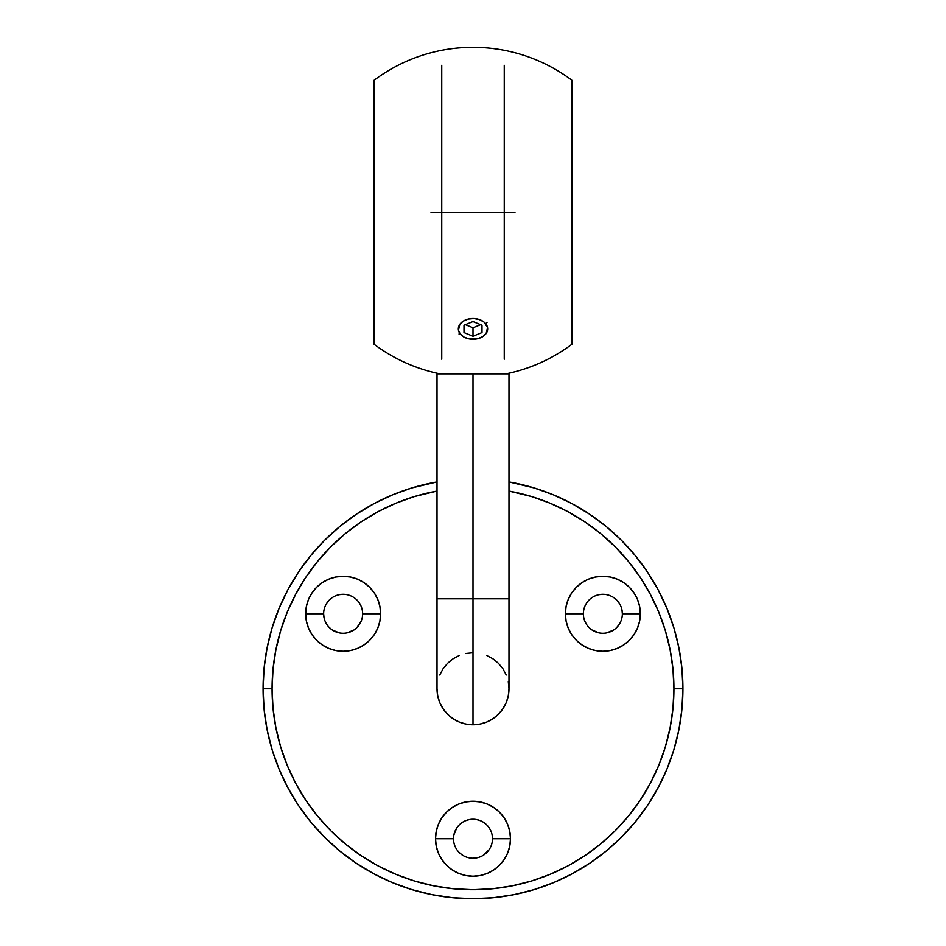 <?xml version="1.0" encoding="UTF-8"?>
<svg xmlns="http://www.w3.org/2000/svg" width="946" height="946" viewBox="0 0 946 946"><rect width="100%" height="100%" fill="white"/><g stroke="black" fill="none" stroke-linecap="round" stroke-linejoin="round"><path stroke-width="1.42" d="M437.017 481.94L412.054 487.876L392.661 494.817L374.037 503.615L356.37 514.21L339.815 526.484L324.549 540.32L310.714 555.586L298.451 572.129L287.856 589.807L279.046 608.432L272.105 627.825L267.103 647.809L264.076 668.183L263.071 688.771L272.058 688.771A200.942 200.942 0 0 1 437.017 491.08L414.667 496.484L396.102 503.118L378.282 511.55L361.36 521.695L345.526 533.438L330.911 546.682L317.679 561.297L305.925 577.131L295.791 594.041L287.359 611.873L280.714 630.438L275.925 649.559L273.027 669.07L272.058 688.771L273.027 708.459L275.925 727.971L280.714 747.092L287.359 765.657L295.791 783.489L305.925 800.399L317.679 816.244L330.911 830.848L345.526 844.092L361.36 855.834L378.282 865.98L396.102 874.411L414.667 881.045L433.8 885.846L453.3 888.732L473 889.701L492.7 888.732L512.2 885.846L531.333 881.045L549.898 874.411L567.718 865.98L584.64 855.834L600.474 844.092L615.089 830.848L628.321 816.244L640.075 800.399L650.209 783.489L658.641 765.657L665.286 747.092L670.075 727.971L672.973 708.459L673.942 688.771L682.929 688.771A209.929 209.929 0 0 0 508.983 481.94A209.929 209.929 0 0 1 682.929 688.771A209.929 209.929 0 0 1 473 898.7A209.929 209.929 0 0 1 263.071 688.771A209.929 209.929 0 0 1 437.017 481.94A209.929 209.929 0 0 0 263.071 688.771L264.076 709.346L267.103 729.721L272.105 749.705L279.046 769.11L287.856 787.722L298.451 805.401L310.714 821.944L324.549 837.21L339.815 851.045L356.37 863.32L374.037 873.915L392.661 882.724L412.054 889.666L432.038 894.668L452.425 897.695L473 898.7L493.576 897.695L513.962 894.668L533.946 889.666L553.339 882.724L571.963 873.915L589.63 863.32L606.185 851.045L621.451 837.21L635.286 821.944L647.549 805.401L658.144 787.722L666.954 769.11L673.895 749.705L678.897 729.721L681.924 709.346L682.929 688.771L681.924 668.183L678.897 647.809L673.895 627.825L666.954 608.432L658.144 589.807L647.549 572.129L635.286 555.586L621.451 540.32L606.185 526.484L589.63 514.21L571.963 503.615L553.339 494.817L533.946 487.876L508.983 481.94M508.983 491.08A200.942 200.942 0 0 1 673.942 688.771L672.973 669.07L670.075 649.559L665.286 630.438L658.641 611.873L650.209 594.041L640.075 577.131L628.321 561.297L615.089 546.682L600.474 533.438L584.64 521.695L567.718 511.55L549.898 503.118L531.333 496.484L508.983 491.08M565.377 613.8A37.485 37.485 0 0 0 568.227 628.12A37.485 37.485 0 0 1 565.377 613.8L583.375 613.788A19.499 19.499 0 0 0 602.862 633.288A19.499 19.499 0 0 0 622.362 613.788L640.347 613.788A37.485 37.485 0 0 1 602.862 651.274A37.485 37.485 0 0 1 565.377 613.788L566.098 606.481L568.227 599.445L571.691 592.965L576.351 587.277L582.038 582.618L588.518 579.153L595.554 577.025L602.862 576.303L610.182 577.025L617.206 579.153L623.686 582.618L629.374 587.277L634.033 592.965L637.498 599.445L639.626 606.481L640.347 613.788L639.626 621.108A37.485 37.485 0 0 1 634.045 634.6A37.485 37.485 0 0 0 639.626 621.132L637.498 628.132L634.033 634.612L629.374 640.3A37.485 37.485 0 0 1 610.205 650.552A37.485 37.485 0 0 0 629.362 640.3L623.686 644.959L617.206 648.424L610.182 650.552A37.485 37.485 0 0 1 602.898 651.274A37.485 37.485 0 0 0 610.146 650.564L602.862 651.274A37.485 37.485 0 0 1 568.239 628.156L566.098 621.108L565.377 613.788A37.485 37.485 0 0 1 602.862 576.303A37.485 37.485 0 0 1 640.347 613.788L622.362 613.788A19.499 19.499 0 0 1 602.862 633.288A19.499 19.499 0 0 1 583.375 613.788A19.499 19.499 0 0 1 602.862 594.301A19.499 19.499 0 0 1 622.362 613.788A19.499 19.499 0 0 0 602.862 594.301A19.499 19.499 0 0 0 583.375 613.788L565.377 613.788A37.485 37.485 0 0 1 566.086 606.492M588.518 648.424A37.485 37.485 0 0 0 602.827 651.274L595.554 650.552L588.518 648.424L582.038 644.959L576.351 640.3L571.691 634.612L568.227 628.132M629.374 640.288A37.485 37.485 0 0 0 634.021 634.636A37.485 37.485 0 0 1 629.374 640.288M639.638 621.073A37.485 37.485 0 0 0 640.347 613.824A37.485 37.485 0 0 1 639.638 621.073M305.653 613.824A37.485 37.485 0 0 0 306.362 621.073M306.374 621.132A37.485 37.485 0 0 0 311.955 634.6L308.502 628.132L306.374 621.108L305.653 613.788L323.638 613.788A19.499 19.499 0 0 0 343.138 633.288A19.499 19.499 0 0 0 362.625 613.788L380.623 613.788A37.485 37.485 0 0 1 343.138 651.274A37.485 37.485 0 0 1 305.653 613.788L306.374 606.481L308.502 599.445L311.967 592.965L316.626 587.277L322.314 582.618L328.794 579.153L335.818 577.025L343.138 576.303L350.446 577.025L357.482 579.153L363.962 582.618L369.65 587.277L374.309 592.965L377.773 599.445L379.902 606.481L380.623 613.788L379.902 621.108A37.485 37.485 0 0 0 380.623 613.8L362.625 613.788A19.499 19.499 0 0 1 343.138 633.288A19.499 19.499 0 0 1 323.638 613.788A19.499 19.499 0 0 1 343.138 594.301A19.499 19.499 0 0 1 362.625 613.788A19.499 19.499 0 0 0 343.138 594.301A19.499 19.499 0 0 0 323.638 613.788L305.653 613.788A37.485 37.485 0 0 1 343.138 576.303A37.485 37.485 0 0 1 380.623 613.788A37.485 37.485 0 0 0 379.914 606.492M311.979 634.636A37.485 37.485 0 0 0 316.626 640.288M343.173 651.274A37.485 37.485 0 0 0 377.761 628.156L374.309 634.612L369.65 640.3L363.962 644.959L357.482 648.424L350.446 650.552L343.138 651.274L335.818 650.552L328.794 648.424L322.314 644.959L316.626 640.3A37.485 37.485 0 0 0 335.795 650.552M335.854 650.564A37.485 37.485 0 0 0 343.102 651.274M377.773 628.12A37.485 37.485 0 0 0 379.902 621.108L377.773 628.132M499.523 865.212A37.485 37.485 0 0 0 510.485 838.724A37.485 37.485 0 0 1 473 876.209A37.485 37.485 0 0 1 435.515 838.724A37.485 37.485 0 0 0 446.477 865.212M452.2 869.906A37.485 37.485 0 0 0 465.657 875.476L458.656 873.359L452.176 869.894L446.488 865.223A37.485 37.485 0 0 0 452.153 869.871M465.716 875.488A37.485 37.485 0 0 0 472.965 876.209M473.035 876.209A37.485 37.485 0 0 0 480.284 875.488M480.343 875.476A37.485 37.485 0 0 0 493.8 869.906L487.344 873.359L480.308 875.488L473 876.209L465.692 875.488M493.847 869.871A37.485 37.485 0 0 0 499.488 865.247L493.824 869.894M446.488 865.223L441.829 859.547L438.365 853.067L436.236 846.031L435.515 838.724L453.501 838.724A19.499 19.499 0 0 0 473 858.211A19.499 19.499 0 0 0 492.499 838.724L510.485 838.724L509.764 846.031L507.635 853.067L504.171 859.547L499.512 865.223M492.499 838.724A19.499 19.499 0 0 1 473 858.211A19.499 19.499 0 0 1 453.501 838.724A19.499 19.499 0 0 1 473 819.224A19.499 19.499 0 0 1 492.499 838.724A19.499 19.499 0 0 0 473 819.224A19.499 19.499 0 0 0 453.501 838.724L435.515 838.724L436.236 831.404L438.365 824.368L441.829 817.888L446.488 812.212L452.176 807.553L458.656 804.088L465.692 801.948L473 801.227L480.308 801.948L487.344 804.088L493.824 807.553L499.512 812.212L504.171 817.888L507.635 824.368L509.764 831.404L510.485 838.724L492.499 838.724M316.626 640.3L311.967 634.612M619.074 624.62L616.65 627.576M613.694 630.001L606.67 632.909M599.055 632.909L592.03 630.001L589.074 627.576M586.65 624.62L584.853 621.25M599.055 594.667L602.862 594.301M621.983 609.981L622.362 613.788M361.147 621.25L356.926 627.576M353.97 630.001L346.945 632.909M339.33 632.909L332.306 630.001L329.35 627.576M324.017 617.596L323.638 613.788M339.33 594.667L343.138 594.301M489.212 849.543L483.832 854.924M476.808 857.833L473 858.211M462.168 854.924L459.212 852.5M453.879 834.916L456.788 827.892L459.212 824.936M465.538 820.714L469.192 819.603M476.808 819.603L480.462 820.714M483.832 822.512L486.788 824.936M489.212 827.892L491.009 831.262M435.515 838.724A37.485 37.485 0 0 1 473 801.227A37.485 37.485 0 0 1 510.485 838.724A37.485 37.485 0 0 0 487.367 804.088M487.32 804.076A37.485 37.485 0 0 0 480.332 801.96M480.296 801.948A37.485 37.485 0 0 0 465.704 801.948M465.669 801.96A37.485 37.485 0 0 0 458.68 804.076M458.633 804.088A37.485 37.485 0 0 0 438.365 824.368M379.902 606.457A37.485 37.485 0 0 0 377.785 599.468M377.761 599.409A37.485 37.485 0 0 0 363.985 582.63M363.938 582.606A37.485 37.485 0 0 0 357.517 579.165M357.458 579.141A37.485 37.485 0 0 0 350.469 577.025M350.434 577.013A37.485 37.485 0 0 0 322.338 582.594M322.279 582.641A37.485 37.485 0 0 0 316.65 587.253M316.603 587.312A37.485 37.485 0 0 0 311.991 592.929M311.944 592.988A37.485 37.485 0 0 0 306.374 606.433M306.362 606.516A37.485 37.485 0 0 0 305.653 613.753M640.347 613.753A37.485 37.485 0 0 0 639.638 606.516M639.626 606.433A37.485 37.485 0 0 0 634.057 592.988M634.009 592.929A37.485 37.485 0 0 0 629.397 587.312M629.35 587.253A37.485 37.485 0 0 0 623.721 582.641M623.662 582.594A37.485 37.485 0 0 0 595.566 577.013M595.531 577.025A37.485 37.485 0 0 0 588.542 579.141M588.483 579.165A37.485 37.485 0 0 0 582.062 582.606M582.015 582.63A37.485 37.485 0 0 0 568.239 599.409M568.215 599.468A37.485 37.485 0 0 0 566.098 606.457M263.071 688.771A209.929 209.929 0 0 0 473 898.7A209.929 209.929 0 0 0 682.929 688.771L673.942 688.771A200.942 200.942 0 0 1 473 889.701A200.942 200.942 0 0 1 272.058 688.771L263.071 688.771M437.017 373.859L508.983 373.859L437.017 373.859L437.017 688.771A35.983 35.983 0 0 0 473 724.754L473 598.794L437.017 598.794L508.983 598.794L473 598.794L473 373.859L473 724.754A35.983 35.983 0 0 0 508.983 688.771A35.983 35.983 0 0 1 473 724.754A35.983 35.983 0 0 1 437.017 688.771L437.702 695.783L439.748 702.535L443.071 708.755L447.553 714.218L453.004 718.688L459.224 722.011L465.976 724.068L473 724.754L480.024 724.068L486.776 722.011L492.996 718.688L498.447 714.218L502.929 708.755L506.252 702.535L508.298 695.783L508.983 688.771L508.298 681.747M506.252 674.995L502.929 668.775L498.447 663.323L492.996 658.842L486.776 655.519M473 652.775L465.976 653.473M459.224 655.519L453.004 658.842L447.553 663.323L443.071 668.775L439.748 674.995M441.747 212.247L431.009 212.247L441.747 212.247L441.747 359.208L441.747 212.247L504.253 212.247L504.253 359.208L504.253 212.247L441.747 212.247L441.747 65.298L441.747 212.247M514.991 212.247L504.253 212.247L504.253 65.298L504.253 212.247L514.991 212.247M374.037 344.202A164.947 164.947 0 0 0 440.008 373.859A164.947 164.947 0 0 1 374.037 344.202L374.037 80.292L374.037 344.202M571.963 340.607L571.963 344.202A164.947 164.947 0 0 1 505.992 373.859A164.947 164.947 0 0 0 571.963 344.202L571.963 80.292A164.947 164.947 0 0 0 374.037 80.292A164.947 164.947 0 0 1 571.963 80.292L571.963 83.887M571.963 80.93L571.963 343.575M571.963 335.085L571.963 89.421M487.001 322.551L485.7 323.698A14.663 10.371 0 0 1 480.332 337.864A14.663 10.371 0 0 1 460.3 334.068L458.999 333.985L460.3 334.068L464.072 337.119L469.204 338.905L477.718 338.703L482.673 336.681L486.161 333.477L487.545 327.529L484.033 322.042L479.492 319.582L473.958 318.53L468.282 319.062L463.327 321.084L459.839 324.301L458.455 330.237L460.3 334.068A14.663 10.371 0 0 1 465.669 319.902A14.663 10.371 0 0 1 485.7 323.698L487.001 322.551M464.001 325.211L473 321.534L481.999 325.211L481.999 332.554L473 336.232L464.001 332.554L464.001 325.211L473 321.534L481.999 325.211L481.999 332.554L473 336.232L473 327.754L465.397 324.644L473 327.754L480.603 324.644L473 327.754L473 336.232L464.001 332.554L464.001 325.211L464.001 332.554M508.983 373.859L508.983 688.771"/></g></svg>
